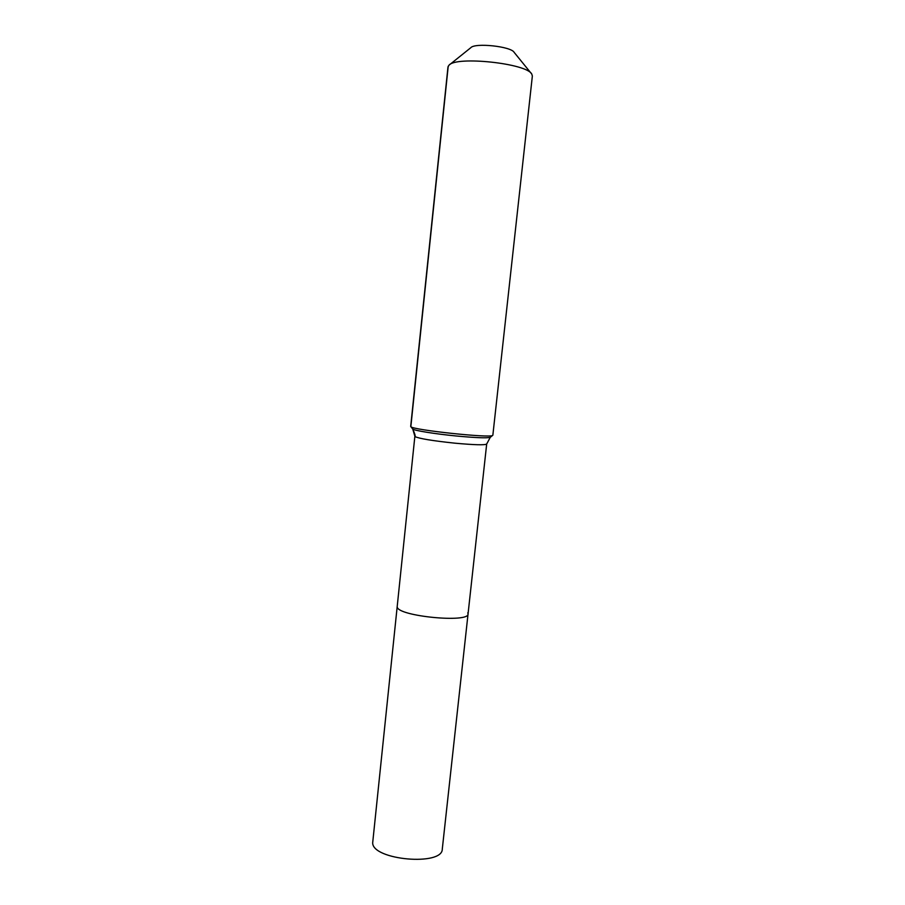 <?xml version="1.0" encoding="UTF-8"?>
<svg xmlns="http://www.w3.org/2000/svg" width="905" height="905" viewBox="0 0 905 905"><rect width="100%" height="100%" fill="white"/><g stroke="black" fill="none" stroke-linecap="round" stroke-linejoin="round"><path stroke-width="1.36" d="M372.668 842.917L414.863 436.334L372.668 842.917C372.645 860.157 442.647 866.289 442.285 849.071L468.055 613.929C469.344 623.206 398.064 616.305 397.238 607.04C398.064 616.305 469.344 623.206 468.055 613.929L467.783 612.787M490.453 437.183L492.852 435.215L532.355 76.031L531.755 74.063C526.812 63.395 456.063 55.839 448.982 65.217L447.975 67.015L410.689 426.436L412.737 429.015L414.988 436.583C419.004 438.574 432.319 440.78 454.944 443.179C474.514 444.966 485.091 445.237 486.686 444.004L490.284 437.319C487.105 438.258 475.713 437.805 456.109 435.972C434.785 433.891 414.015 430.542 412.759 429.038L412.623 428.868M492.637 435.441C490.51 438.28 412.329 429.92 410.847 426.696L448.224 66.189M531.246 73.429L514.142 52.354C511.155 46.415 474.967 42.546 470.781 47.716L449.615 64.708M414.863 436.334C415.587 436.323 414.886 433.88 412.759 429.038L410.847 426.696M486.686 444.004L468.055 613.929"/></g></svg>
